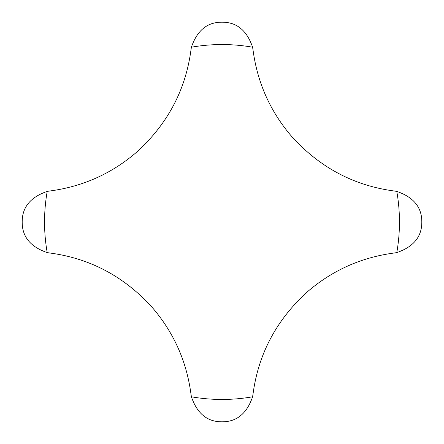 <?xml version="1.0" encoding="UTF-8"?>
<svg xmlns="http://www.w3.org/2000/svg" width="444" height="444" viewBox="0 0 444 444"><rect width="100%" height="100%" fill="white"/><g stroke="black" fill="none" stroke-linecap="round" stroke-linejoin="round"><path stroke-width="0.67" d="M396.797 191.408L394.377 191.014C354.356 185.775 320.291 167.788 292.18 137.041C270.385 111.86 257.32 82.717 252.986 49.623L252.592 47.203C246.864 30.425 236.669 22.089 222 22.2C207.331 22.089 197.136 30.425 191.408 47.203L191.014 49.623C185.775 89.644 167.788 123.71 137.041 151.82C111.86 173.615 82.717 186.68 49.623 191.014L47.203 191.408C30.425 197.136 22.089 207.331 22.2 222C22.089 236.669 30.425 246.864 47.203 252.592L49.623 252.986C89.644 258.225 123.71 276.212 151.82 306.959C173.615 332.14 186.68 361.283 191.014 394.377L191.408 396.797C197.136 413.575 207.331 421.911 222 421.8C236.669 421.911 246.864 413.575 252.592 396.797L252.986 394.377C258.225 354.356 276.212 320.291 306.959 292.18C332.14 270.385 361.283 257.32 394.377 252.986L396.797 252.592C413.575 246.864 421.911 236.669 421.8 222C421.911 207.331 413.575 197.136 396.797 191.408A177.456 177.456 0 0 1 396.797 252.592M252.592 47.203A177.456 177.456 0 0 0 191.408 47.203M47.203 191.408A177.456 177.456 0 0 0 47.203 252.592M191.408 396.797A177.456 177.456 0 0 0 252.592 396.797"/></g></svg>
